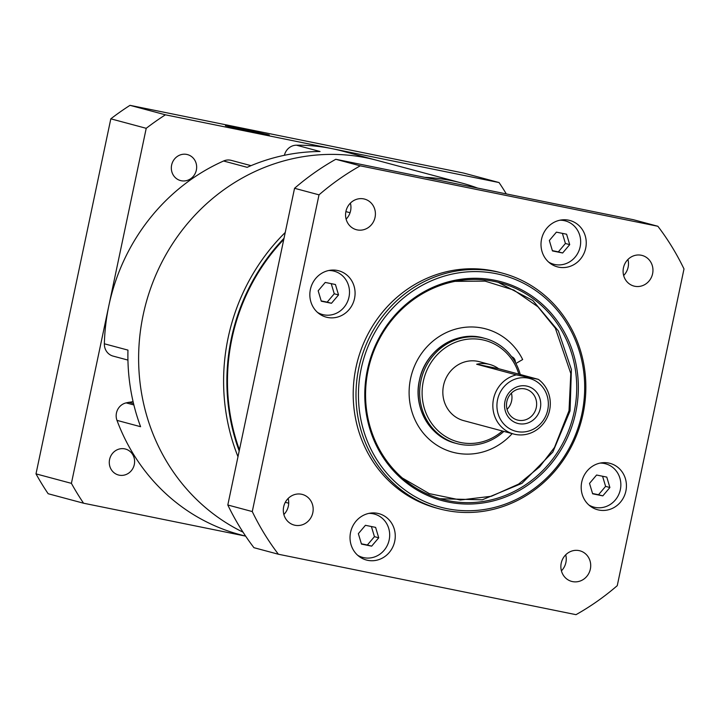 <?xml version="1.0" encoding="UTF-8"?>
<svg xmlns="http://www.w3.org/2000/svg" width="720" height="720" viewBox="0 0 720 720"><rect width="100%" height="100%" fill="white"/><g stroke="black" fill="none" stroke-linecap="round" stroke-linejoin="round"><path stroke-width="1.08" d="M284.409 155.286A12.807 12.015 105 0 1 296.451 145.188A198.504 186.174 105 0 1 342.675 151.146L377.01 160.344A198.504 186.174 105 0 0 143.154 315.027A198.504 186.174 105 0 0 243.018 532.161A198.504 186.174 -75 0 1 143.154 315.027A198.504 186.174 -75 0 1 377.01 160.344L461.988 183.105A198.504 186.174 -75 0 1 477.585 188.073M237.987 456.705A198.504 186.174 -75 0 1 228.132 337.797A198.504 186.174 -75 0 1 285.237 232.479M424.638 177.327A198.504 186.174 -75 0 1 461.988 183.105M239.193 450.981A195.948 183.771 -75 0 1 231.345 338.499A195.948 183.771 -75 0 1 284.004 238.311M239.427 449.847A195.3 183.177 -75 0 1 283.77 239.445M345.879 211.608L350.064 212.724M288.702 503.208L285.309 502.299M296.451 145.188L320.058 151.506A198.504 186.174 105 0 0 247.167 167.328L223.569 161.001A198.504 186.174 105 0 0 108.819 305.838A198.504 186.174 105 0 0 104.355 343.791L127.962 350.109A198.504 186.174 105 0 0 140.589 426.699L116.982 420.372A12.807 12.015 -75 0 1 116.46 412.983A12.807 12.015 -75 0 1 126.162 402.885L128.898 402.291A24.012 22.518 105 0 0 133.065 401.526M116.982 420.372A198.504 186.174 105 0 0 239.949 534.636L245.664 536.166M223.569 161.001A12.807 12.015 -75 0 1 231.246 160.362L251.028 165.663M127.935 360.081L113.103 356.103A12.807 12.015 -75 0 1 104.355 343.791M133.533 403.533L128.898 402.291M503.874 431.397A54.432 51.048 -75 0 1 456.84 443.574A54.432 51.048 -75 0 1 420.885 380.844A54.432 51.048 -75 0 1 485.01 338.427A54.432 51.048 -75 0 1 520.245 374.499M502.398 431.001A52.506 49.248 -75 0 1 445.32 436.365A52.506 49.248 -75 0 1 423.297 381.375A52.506 49.248 -75 0 1 469.602 339.012A52.506 49.248 -75 0 1 518.832 374.121M513.675 434.025L463.68 420.633A30.492 28.602 -75 0 1 443.529 385.479A30.492 28.602 -75 0 1 479.457 361.719L489.762 364.473A30.492 28.602 -75 0 1 498.645 368.712L538.344 379.35A30.492 28.602 -75 0 1 549.603 410.256A30.492 28.602 -75 0 1 513.675 434.025A30.492 28.602 -75 0 1 493.533 398.871A30.492 28.602 -75 0 1 516.366 374.886L476.667 364.248A30.492 28.602 -75 0 1 489.762 364.473M497.547 399.762A27.297 25.596 -75 0 1 528.264 378.153A27.297 25.596 -75 0 1 547.731 409.95A27.297 25.596 -75 0 1 517.014 431.559A27.297 25.596 -75 0 1 497.547 399.762M538.344 379.35L516.366 374.886M540.297 408.438A19.206 18.018 -75 0 1 518.679 423.648A19.206 18.018 -75 0 1 504.981 401.265A19.206 18.018 -75 0 1 526.599 386.055A19.206 18.018 -75 0 1 540.297 408.438M506.853 401.58A16.011 15.012 105 0 0 517.428 420.03A16.011 15.012 105 0 0 536.283 407.556A16.011 15.012 105 0 0 525.708 389.106A16.011 15.012 105 0 0 506.853 401.58M507.051 409.383A16.011 15.012 105 0 0 511.605 400.941A16.011 15.012 105 0 0 511.407 393.138M476.667 364.248L498.645 368.712M346.104 219.141A15.849 14.868 105 0 0 350.586 210.807A15.849 14.868 105 0 0 350.397 203.112M375.048 217.359A15.849 14.868 -75 0 1 356.382 229.707A15.849 14.868 -75 0 1 345.915 211.446A15.849 14.868 -75 0 1 364.581 199.089A15.849 14.868 -75 0 1 375.048 217.359M283.86 514.494A15.849 14.868 105 0 0 288.351 506.16A15.849 14.868 105 0 0 288.153 498.456M312.813 512.712A15.849 14.868 -75 0 1 294.138 525.06A15.849 14.868 -75 0 1 283.671 506.79A15.849 14.868 -75 0 1 302.346 494.442A15.849 14.868 -75 0 1 312.813 512.712M561.411 570.843A15.849 14.868 105 0 0 565.893 562.509A15.849 14.868 105 0 0 565.704 554.814M590.355 569.061A15.849 14.868 -75 0 1 571.689 581.409A15.849 14.868 -75 0 1 561.222 563.148A15.849 14.868 -75 0 1 579.888 550.8A15.849 14.868 -75 0 1 590.355 569.061M623.646 275.499A15.849 14.868 105 0 0 628.137 267.156A15.849 14.868 105 0 0 627.939 259.461M652.599 273.717A15.849 14.868 -75 0 1 633.924 286.065A15.849 14.868 -75 0 1 623.457 267.795A15.849 14.868 -75 0 1 642.132 255.447A15.849 14.868 -75 0 1 652.599 273.717M320.184 314.451A24.012 22.518 105 0 0 321.723 314.316M354.537 298.44A24.012 22.518 -75 0 1 326.25 317.151A24.012 22.518 -75 0 1 310.383 289.476A24.012 22.518 -75 0 1 338.67 270.765A24.012 22.518 -75 0 1 354.537 298.44M360.369 557.334A24.012 22.518 105 0 0 361.908 557.19M394.713 541.314A24.012 22.518 -75 0 1 366.426 560.034A24.012 22.518 -75 0 1 350.568 532.35A24.012 22.518 -75 0 1 378.855 513.639A24.012 22.518 -75 0 1 394.713 541.314M591.534 507.042A24.012 22.518 105 0 0 593.073 506.907M625.887 491.031A24.012 22.518 -75 0 1 597.591 509.742A24.012 22.518 -75 0 1 581.733 482.067A24.012 22.518 -75 0 1 610.02 463.356A24.012 22.518 -75 0 1 625.887 491.031M551.349 264.168A24.012 22.518 105 0 0 552.897 264.033M585.702 248.157A24.012 22.518 -75 0 1 557.415 266.868A24.012 22.518 -75 0 1 541.548 239.184A24.012 22.518 -75 0 1 569.844 220.473A24.012 22.518 -75 0 1 585.702 248.157M439.362 508.833L436.572 508.086A121.986 114.408 -75 0 1 355.986 367.479A121.986 114.408 -75 0 1 499.698 272.421L502.488 273.168A121.986 114.408 -75 0 1 583.074 413.766A121.986 114.408 -75 0 1 439.362 508.833A121.986 114.408 -75 0 1 358.776 368.226A121.986 114.408 -75 0 1 502.488 273.168M361.188 368.757A120.06 112.608 -75 0 1 496.323 273.708A120.06 112.608 -75 0 1 581.949 413.586A120.06 112.608 -75 0 1 446.814 508.635A120.06 112.608 -75 0 1 361.188 368.757M575.766 412.326A113.337 106.299 -75 0 1 448.2 502.056A113.337 106.299 -75 0 1 367.371 370.017A113.337 106.299 -75 0 1 494.937 280.287A113.337 106.299 -75 0 1 575.766 412.326M368.118 370.143A112.059 105.102 105 0 0 442.143 499.302A112.059 105.102 105 0 0 574.164 411.975A112.059 105.102 105 0 0 500.13 282.816A112.059 105.102 105 0 0 368.118 370.143M252.27 511.56A256.14 240.228 105 0 0 278.397 554.238L576.018 614.664A256.14 240.228 105 0 0 617.256 585.666L684 268.947A256.14 240.228 105 0 0 657.873 226.269L360.243 165.834A256.14 240.228 105 0 0 319.014 194.841L252.27 511.56L227.808 504.999A256.14 240.228 105 0 0 253.935 547.686L278.397 554.238M333.342 270.954A24.012 22.518 105 0 0 332.073 270.072M373.518 513.837A24.012 22.518 105 0 0 372.258 512.946M604.692 463.545A24.012 22.518 105 0 0 603.423 462.663M564.507 220.671A24.012 22.518 105 0 0 563.238 219.78M319.014 194.841L294.552 188.289L227.808 504.999M360.243 165.834L335.781 159.282A256.14 240.228 105 0 0 294.552 188.289M657.873 226.269L633.411 219.717L335.781 159.282M512.172 433.62A63.837 59.877 -75 0 1 456.093 453.006A63.837 59.877 -75 0 1 452.736 452.214A63.837 59.877 -75 0 1 410.967 376.839A63.837 59.877 -75 0 1 482.409 328.095A63.837 59.877 -75 0 1 485.766 328.887A63.837 59.877 -75 0 1 522.666 359.532L515.907 363.465M515.403 362.529A6.183 5.796 105 0 0 511.65 356.688M559.899 220.221A22.446 21.051 -75 0 1 565.335 220.896A22.446 21.051 -75 0 1 580.158 246.762A22.446 21.051 -75 0 1 553.716 264.249A22.446 21.051 -75 0 1 548.676 262.116M566.595 234.216L569.709 244.638L562.644 252.99L552.456 250.929L549.342 240.507L556.407 232.146L566.595 234.216M552.366 250.632L558.351 251.847L565.416 243.486L562.392 233.361M569.709 244.638L565.416 243.486M562.644 252.99L558.351 251.847M600.075 463.095A22.446 21.051 -75 0 1 605.511 463.77A22.446 21.051 -75 0 1 620.343 489.636A22.446 21.051 -75 0 1 593.901 507.132A22.446 21.051 -75 0 1 588.852 504.99M606.78 477.099L609.894 487.521L602.82 495.873L592.632 493.803L589.518 483.381L596.592 475.029L606.78 477.099M592.542 493.506L598.527 494.721L605.601 486.369L602.577 476.244M609.894 487.521L605.601 486.369M602.82 495.873L598.527 494.721M368.91 513.387A22.446 21.051 -75 0 1 374.346 514.053A22.446 21.051 -75 0 1 389.169 539.928A22.446 21.051 -75 0 1 362.727 557.415A22.446 21.051 -75 0 1 357.687 555.282M375.606 527.382L378.729 537.804L371.655 546.156L361.467 544.086L358.353 533.664L365.427 525.312L375.606 527.382M361.377 543.789L367.362 545.004L374.436 536.652L371.403 526.527M378.729 537.804L374.436 536.652M371.655 546.156L367.362 545.004M328.734 270.504A22.446 21.051 -75 0 1 334.161 271.179A22.446 21.051 -75 0 1 348.993 297.045A22.446 21.051 -75 0 1 322.551 314.541A22.446 21.051 -75 0 1 317.511 312.399M335.43 284.508L338.544 294.93L331.47 303.282L321.282 301.212L318.168 290.79L325.242 282.438L335.43 284.508M321.201 300.915L327.177 302.13L334.251 293.778L331.227 283.653M338.544 294.93L334.251 293.778M331.47 303.282L327.177 302.13M239.859 128.331L225.441 125.721L234.756 128.061L269.298 134.964L239.859 128.331M196.353 170.091A13.446 12.609 -75 0 1 180.513 180.567A13.446 12.609 -75 0 1 171.63 165.069A13.446 12.609 -75 0 1 187.47 154.593A13.446 12.609 -75 0 1 196.353 170.091M134.307 464.526A13.446 12.609 -75 0 1 118.467 475.002A13.446 12.609 -75 0 1 109.584 459.504A13.446 12.609 -75 0 1 125.424 449.028A13.446 12.609 -75 0 1 134.307 464.526M506.304 193.905A268.947 252.234 105 0 0 499.059 182.556L463.644 173.07L130.005 105.336L165.42 114.813A268.947 252.234 105 0 0 146.223 128.313L71.406 483.354A268.947 252.234 105 0 0 83.565 503.217L245.133 536.022M130.005 105.336A268.947 252.234 105 0 0 110.817 118.827L146.223 128.313M499.059 182.556L165.42 114.813M110.817 118.827L36 473.868A268.947 252.234 105 0 0 48.159 493.731L83.565 503.217M36 473.868L71.406 483.354M133.875 404.946L126.162 402.885M455.355 443.178A54.432 51.048 -75 0 1 419.427 380.448A54.432 51.048 -75 0 1 419.598 379.656A54.432 51.048 -75 0 1 483.57 338.04C456.615 329.967 425.385 350.28 419.562 379.647C412.731 407.034 429.597 436.986 455.382 443.187L456.84 443.574M455.04 281.358L485.064 281.133L513.828 290.079L537.912 306.765L555.363 328.23L570.798 373.491L569.016 410.697L554.49 447.444L539.676 466.812L518.535 484.146L491.382 496.269L460.35 499.995L429.273 493.623L402.363 478.026M485.01 338.427L483.552 338.031M440.136 498.744L482.265 499.806L521.928 483.372L552.834 452.07L570.069 410.886L571.401 369.522L558.378 330.948L532.782 300.474L498.114 282.294M452.736 452.214L450.828 451.701M485.766 328.887L483.858 328.374M565.335 220.896L561.699 219.915M553.716 264.249L550.089 263.277M605.511 463.77L601.884 462.798M593.901 507.132L590.265 506.16M374.346 514.053L370.71 513.081M362.727 557.415L359.1 556.443M334.161 271.179L330.534 270.207M322.551 314.541L318.915 313.569"/></g></svg>
